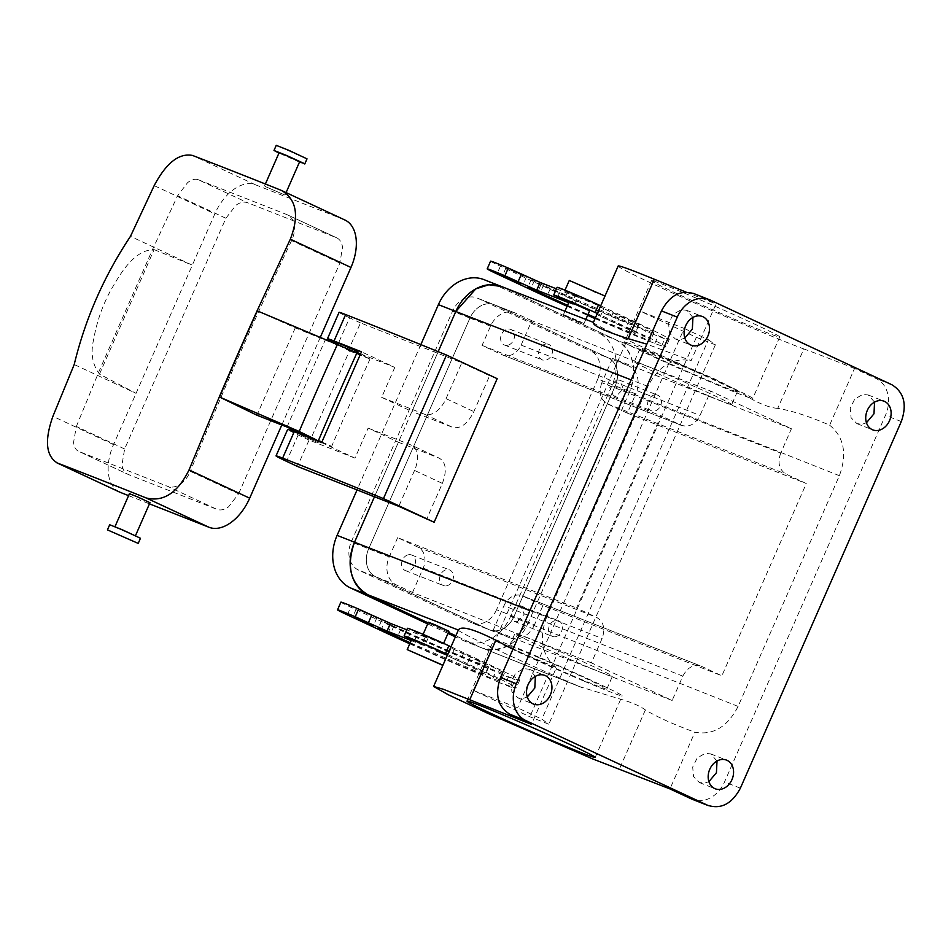 <?xml version="1.0" encoding="UTF-8"?>
<svg xmlns="http://www.w3.org/2000/svg" width="951" height="951" viewBox="0 0 951 951"><rect width="100%" height="100%" fill="white"/><g stroke="black" fill="none" stroke-linecap="round" stroke-linejoin="round"><path stroke-width="0.71" stroke-dasharray="4.75 3.57" d="M625.366 342.217A70.029 2.08 -156.3 0 0 624.498 342.182A70.029 2.08 -156.3 0 0 682.913 370.082A70.029 2.08 -156.3 0 0 751.861 398.433A70.029 2.08 -156.3 0 0 752.728 398.469A70.029 2.08 -156.3 0 0 694.325 370.569A70.029 2.08 -156.3 0 0 625.366 342.217M736.68 391.681A53.22 1.581 -156.3 0 0 737.346 391.717A53.22 1.581 -156.3 0 0 692.946 370.51A53.22 1.581 -156.3 0 0 640.546 348.958A53.22 1.581 -156.3 0 0 639.88 348.934A53.22 1.581 -156.3 0 0 684.28 370.141A53.22 1.581 -156.3 0 0 736.68 391.681M652.374 280.688A70.029 2.08 -156.3 0 0 651.506 280.652A70.029 2.08 -156.3 0 0 709.922 308.552A70.029 2.08 -156.3 0 0 778.869 336.904A70.029 2.08 -156.3 0 0 779.737 336.939A70.029 2.08 -156.3 0 0 721.333 309.039A70.029 2.08 -156.3 0 0 652.374 280.688M731.057 404.508A53.22 1.581 -156.3 0 0 731.723 404.532A53.22 1.581 -156.3 0 0 687.323 383.324A53.22 1.581 -156.3 0 0 634.911 361.772A53.22 1.581 -156.3 0 0 634.258 361.749A53.22 1.581 -156.3 0 0 678.645 382.956A53.22 1.581 -156.3 0 0 731.057 404.508M854.533 368.489A336.119 9.974 -156.3 0 0 803.821 348.934L777.728 408.383C791.886 410.713 809.194 416.312 829.641 425.192L854.533 368.489L876.097 378.546A29.41 23.359 -68.5 0 1 885.464 415.337L724.543 781.936A29.41 23.359 -68.5 0 1 692.59 799.422M618.162 266.018A106.441 3.162 -156.3 0 0 673.058 293.241A106.441 3.162 -156.3 0 0 776.919 338.354A106.441 3.162 -156.3 0 0 803.821 348.934M686.063 292.1A336.119 9.974 -156.3 0 0 716.032 303.916L691.139 360.619L646.858 344.167M693.422 293.407L716.032 303.916M531.811 320.725L515.656 313.2A22.408 17.796 -68.5 0 0 514.86 312.855A22.408 17.796 -68.5 0 0 490.514 326.181L482.074 345.403L502.259 354.818A16.809 13.35 -68.5 0 0 502.853 355.068A16.809 13.35 -68.5 0 0 521.112 345.082L531.811 320.725L710.706 391.099L791.422 428.746L612.527 358.361L628.67 365.885A22.408 17.796 -68.5 0 1 635.815 393.928L597.822 378.974A22.408 17.796 -68.5 0 0 590.678 350.943L608.093 357.79A22.408 17.796 -68.5 0 1 615.238 385.833L513.956 616.557A22.408 17.796 -68.5 0 1 489.61 629.883A22.408 17.796 -68.5 0 1 488.802 629.538L375.788 576.841A22.408 17.796 -68.5 0 1 368.655 548.81L351.24 541.951L452.521 311.227A22.408 17.796 -68.5 0 1 476.867 297.901A22.408 17.796 -68.5 0 1 477.664 298.245L590.678 350.943M490.514 326.181L469.937 318.086A22.408 17.796 -68.5 0 1 494.282 304.76A22.408 17.796 -68.5 0 1 495.079 305.105L608.093 357.79A22.408 17.796 -68.5 0 1 615.238 385.833L513.956 616.557A22.408 17.796 -68.5 0 1 489.61 629.883A22.408 17.796 -68.5 0 1 488.802 629.538L375.788 576.841A22.408 17.796 -68.5 0 1 368.655 548.81L469.937 318.086A22.408 17.796 -68.5 0 1 494.282 304.76A22.408 17.796 -68.5 0 1 495.079 305.105L608.093 357.79L628.67 365.885M777.728 408.383C770.56 407.872 761.501 404.579 750.529 398.481C740.235 392.085 728.323 385.607 714.795 379.033L615.951 339.84L502.972 287.166L615.975 339.852A42.01 33.38 -68.5 0 1 629.36 392.418C637.824 368.215 633.342 350.693 615.951 339.84L598.559 332.993A42.01 33.38 -68.5 0 1 611.945 385.571L510.663 616.296A42.01 33.38 -68.5 0 1 465.015 641.271A42.01 33.38 -68.5 0 1 463.517 640.629L455.374 636.837M593.46 322.401L593.4 322.425A106.441 3.162 -156.3 0 0 714.795 379.033M529.885 610.613L546.635 617.14L647.916 386.415C658.496 365.897 672.916 357.291 691.139 360.619M546.635 617.14C538.67 638.894 541.915 655.726 556.371 667.638L531.478 724.341M692.934 317.432L686.598 310.288L681.071 309.764L673.13 314.377L668.601 323.459L669.456 333.04L675.317 338.96L680.857 339.471L684.827 338.045M535.377 676.339L529.053 669.195L523.525 668.672L515.585 673.284L511.056 682.366L511.9 691.948L517.772 697.868L523.3 698.379L527.27 696.952M829.641 425.192C844.096 437.115 847.341 453.948 839.376 475.69L738.095 706.415C727.503 726.933 713.095 735.539 694.86 732.222L669.968 788.926M874.563 402.118L868.227 394.974L862.7 394.451L854.759 399.063L850.23 408.145L851.086 417.727L856.946 423.647L862.486 424.158L866.456 422.731M717.018 761.026L710.682 753.881L705.155 753.358L697.214 757.971L692.685 767.053L693.541 776.634L699.401 782.554L704.929 783.065L708.899 781.639M597.822 378.974L496.541 609.71L534.533 624.652L542.973 605.43L721.868 675.804L701.089 666.14L522.194 595.754A16.809 13.35 111.5 0 0 503.935 605.751L682.83 676.125L672.143 700.483L591.415 662.847L602.102 638.49C605.49 628.813 603.707 621.811 596.752 617.461L576.568 608.058L660.969 415.777L681.748 425.454L502.853 355.068M542.973 605.43L522.788 596.015L701.683 666.389C693.933 663.881 687.644 667.127 682.83 676.125M502.259 354.818L681.154 425.192C688.904 427.712 695.193 424.467 700.007 415.456L710.706 391.099M612.527 358.361L601.84 382.718L780.735 453.092L791.422 428.746M780.735 453.092C777.347 462.768 779.131 469.782 786.085 474.121L806.27 483.536L721.868 675.804M507.489 345.308A8.404 6.681 -68.5 0 1 504.47 345.035A8.404 6.681 -68.5 0 1 500.808 336.571A8.404 6.681 -68.5 0 1 507.608 329.105A8.404 6.681 -68.5 0 1 510.628 329.391A8.404 6.681 -68.5 0 1 514.289 337.843A8.404 6.681 -68.5 0 1 507.489 345.308M738.095 706.415L528.078 623.143L629.36 392.418L611.945 385.571M839.376 475.69L629.36 392.418L528.078 623.143L508.048 645.788L494.995 649.866L482.347 648.095L455.838 635.791L480.933 647.488L463.517 640.629M448.444 632.344L428.14 622.869L448.444 632.344M321.64 442.584L354.973 458.12L368.144 428.128L398.41 442.239L374.48 496.755L438.173 351.656L411.914 411.474L452.759 427.403C460.641 429.056 467.678 423.789 473.86 411.617L489.622 375.728L497.183 378.676M360.572 353.903L394.808 367.371L361.487 351.822M394.808 367.371L381.648 397.363L411.914 411.474M501.403 286.489L485.545 280.307L598.559 332.993M601.84 382.718C598.452 392.394 600.236 399.408 607.19 403.747L627.375 413.15L635.815 393.928M616.593 379.925L609.781 387.39L613.454 395.842L616.462 396.127L623.274 388.65L619.6 380.198L616.593 379.925M577.756 321.212L563.456 314.603L579.409 321.307L583.973 323.613L577.756 321.212M368.144 428.128L410.88 444.937A22.408 13.599 115 0 1 411.355 445.139A22.408 13.599 115 0 1 414.553 470.436L442.358 483.393L426.595 519.282M442.358 483.393C447.101 470.662 446.067 462.245 439.255 458.168L411.355 445.139M398.41 442.239L439.255 458.168L410.88 444.937M512.922 649.271L556.371 667.638M458.358 630.061L458.358 630.061A106.441 3.162 23.7 0 0 579.753 686.67L618.756 698.664C630.917 702.052 639.785 705.808 645.36 709.933C657.379 717.125 673.89 724.555 694.86 732.222M522.788 596.015A16.809 13.35 111.5 0 0 522.194 595.754M672.143 700.483L493.236 630.109L503.935 605.751M591.415 662.847L412.52 592.473L396.377 584.936A22.408 17.796 -68.5 0 1 389.232 556.906L368.655 548.81L469.937 318.086L452.521 311.227M493.236 630.109L509.391 637.634L471.387 622.691L358.372 569.994A22.408 17.796 -68.5 0 1 351.24 541.951M544.471 644.873A53.22 1.581 23.7 0 1 612.432 676.28A53.22 1.581 23.7 0 1 582.927 664.904A53.22 1.581 23.7 0 1 514.966 633.497A53.22 1.581 23.7 0 1 544.471 644.873M412.52 592.473L423.207 568.116A16.809 13.35 111.5 0 0 417.858 547.087L397.673 537.672L576.568 608.058M397.673 537.672L389.232 556.906M482.074 345.403L660.969 415.777M627.375 413.15L806.27 483.536M545.601 344.06A8.404 6.681 111.5 0 0 538.801 351.525A8.404 6.681 111.5 0 0 542.474 359.977A8.404 6.681 111.5 0 0 545.482 360.263A8.404 6.681 111.5 0 0 552.293 352.785A8.404 6.681 111.5 0 0 548.62 344.333A8.404 6.681 111.5 0 0 545.601 344.06M448.931 631.25L428.414 622.239M414.553 470.436L398.79 506.324M354.973 458.12L309.063 440.051L297.473 466.465M309.063 440.051L298.174 434.94A33.606 0.999 23.7 0 1 287.63 429.483M301.55 435.629L318.133 442.619L301.55 435.629M381.648 397.363L424.384 414.172A22.408 13.599 115 0 0 446.055 398.647L461.817 362.759L360.488 322.9L348.898 349.302L357.6 352.726M337.07 343.751A33.606 0.999 -156.3 0 0 338.009 344.191L348.898 349.302M337.462 342.859L357.98 351.87M534.533 624.652A22.408 17.796 -68.5 0 1 510.188 637.978A22.408 17.796 -68.5 0 1 509.391 637.634M654.585 394.867A8.404 6.681 111.5 0 0 647.786 402.332A8.404 6.681 111.5 0 0 651.447 410.784A8.404 6.681 111.5 0 0 654.466 411.07A8.404 6.681 111.5 0 0 661.266 403.604A8.404 6.681 111.5 0 0 657.605 395.152A8.404 6.681 111.5 0 0 654.585 394.867M589.596 310.787L569.078 301.788M583.379 680.88A70.029 2.08 23.7 0 1 493.949 639.559A70.029 2.08 23.7 0 1 532.774 654.526A70.029 2.08 23.7 0 1 622.192 695.847A70.029 2.08 23.7 0 1 583.379 680.88M461.817 362.759L489.622 375.728M360.488 322.9L349.599 317.789L338.009 344.191M339.067 312.332A33.606 0.999 -156.3 0 0 349.599 317.789M517.439 621.728L524.239 614.251L520.577 605.799L517.558 605.514L510.758 612.991L514.42 621.443L517.439 621.728M408.585 554.706A8.404 6.681 -68.5 0 1 411.593 554.992A8.404 6.681 -68.5 0 1 415.266 563.444A8.404 6.681 -68.5 0 1 408.454 570.909A8.404 6.681 -68.5 0 1 405.447 570.624A8.404 6.681 -68.5 0 1 401.774 562.172A8.404 6.681 -68.5 0 1 408.585 554.706M538.848 657.688A53.22 1.581 23.7 0 1 606.809 689.095A53.22 1.581 23.7 0 1 577.305 677.718A53.22 1.581 23.7 0 1 509.344 646.311A53.22 1.581 23.7 0 1 538.848 657.688M428.996 637.455L443.297 644.065L427.344 637.36L422.779 635.054L428.996 637.455M357.517 352.928L353.392 351.347C364.162 356.542 350.598 351.204 340.731 346.366L349.433 350.895L311.072 438.268L298.317 432.027M302.204 434.143L314.864 439.124M358.147 353.213L340.731 346.366L336.963 343.989M574.404 304.807L577.542 296.938L574.915 296.118L571.539 303.809L574.404 304.807L568.948 302.097M571.539 303.809L568.686 302.68M567.105 306.27A86.826 2.58 -156.3 0 0 587.599 315.34M595.076 318.609A86.826 2.58 -156.3 0 0 642.163 338.461L654.823 343.442A86.826 2.58 -156.3 0 0 665.962 346.925A86.826 2.58 -156.3 0 0 635.53 331.34L597.311 313.509M567.533 305.319A53.22 1.581 -156.3 0 0 588.003 314.424M595.481 317.682A53.22 1.581 -156.3 0 0 635.185 333.421A53.22 1.581 -156.3 0 0 616.533 323.863L597.442 314.829L626.031 327.596A70.029 2.08 -156.3 0 1 650.579 340.173A70.029 2.08 -156.3 0 1 595.278 318.145M567.319 305.806A70.029 2.08 -156.3 0 0 587.801 314.888M555.432 636.671A8.404 6.681 111.5 0 0 562.231 629.205A8.404 6.681 111.5 0 0 558.57 620.753A8.404 6.681 111.5 0 0 555.55 620.468A8.404 6.681 111.5 0 0 548.751 627.933A8.404 6.681 111.5 0 0 552.412 636.385A8.404 6.681 111.5 0 0 555.432 636.671M446.459 585.864A8.404 6.681 111.5 0 0 453.258 578.386A8.404 6.681 111.5 0 0 449.585 569.934A8.404 6.681 111.5 0 0 446.578 569.649A8.404 6.681 111.5 0 0 439.766 577.126A8.404 6.681 111.5 0 0 443.439 585.578A8.404 6.681 111.5 0 0 446.459 585.864M411.189 640.57L421.911 644.79L425.24 637.075L428.105 638.085L407.468 628.278M508.535 676.72L505.159 684.411L511.733 687.478L499.061 682.497L502.437 674.806L515.109 679.787L508.535 676.72A86.826 2.58 -156.3 0 0 519.662 680.203A86.826 2.58 -156.3 0 0 489.242 664.606L451.012 646.787M502.437 674.806L495.863 671.739A86.826 2.58 -156.3 0 1 391.087 625.996L387.711 633.687M340.898 602.138A28.007 0.832 -156.3 0 0 350.717 607.178L391.087 625.996M425.24 637.075L406.766 629.812M384.43 622.204L410.083 633.461A53.22 1.581 -156.3 0 0 461.199 656.083A53.22 1.581 -156.3 0 0 488.885 666.687A53.22 1.581 -156.3 0 0 470.234 657.129L451.154 648.095L479.732 660.874A70.029 2.08 -156.3 0 1 504.28 673.451A70.029 2.08 -156.3 0 1 467.833 659.483A70.029 2.08 -156.3 0 1 400.585 629.728L384.43 622.204L381.22 629.526M358.479 609.639L376.81 617.9L358.479 609.639M299.03 432.895L298.127 432.455M311.072 438.268L318.728 441.288M321.7 442.453L331.661 446.376L321.89 442.013M349.433 350.895L370.01 358.991L360.393 354.307M337.569 345.118L295.286 327.845L257.103 310.799M557.12 287.357L577.542 296.938L567.438 292.219L564.062 299.91M556.442 288.842L574.951 296.13L571.575 303.821M490.573 261.18A28.007 0.832 -156.3 0 0 500.392 266.209L540.75 285.027A86.826 2.58 -156.3 0 0 645.539 330.77L642.163 338.461M648.737 341.528L652.113 333.837L645.539 330.77M473.313 690.402L517.641 707.841L541.856 719.134L548.822 724.222L529.826 716.745L473.313 690.402L639.868 310.989L684.197 328.428L517.641 707.841M652.113 333.837L664.785 338.818L661.409 346.509M511.733 687.478L515.109 679.787M654.823 343.442L658.199 335.751L664.785 338.818M658.199 335.751A86.826 2.58 -156.3 0 0 669.338 339.234A86.826 2.58 -156.3 0 0 638.906 323.649L600.687 305.818M577.542 296.938L600.663 306.484L592.687 302.442L567.438 292.219M531.169 279.737L550.249 288.771A70.029 2.08 -156.3 0 0 617.508 318.526A70.029 2.08 -156.3 0 0 653.955 332.481A70.029 2.08 -156.3 0 0 629.407 319.905L603.766 308.647L633.794 322.876L638.561 325.729L630.893 323.269L534.105 281.234L530.896 288.569M597.442 314.829L600.818 307.137L603.766 308.647L600.39 316.338M524.298 276.206L505.968 267.932L524.298 276.206M425.287 637.099L421.911 644.79L424.491 645.586L411.593 639.631M505.159 684.411A86.826 2.58 -156.3 0 0 516.286 687.894A86.826 2.58 -156.3 0 0 485.866 672.298L447.636 654.478M499.061 682.497L492.487 679.43L495.863 671.739M409.774 643.791A86.826 2.58 -156.3 0 0 492.487 679.43M428.105 638.085L424.728 645.777L411.712 639.369M409.988 643.304A70.029 2.08 -156.3 0 0 500.904 681.142A70.029 2.08 -156.3 0 0 476.356 668.565L450.715 657.296L466.858 664.82L470.234 657.129M451.154 648.095L447.778 655.786L450.715 657.296L454.091 649.604M410.214 642.781L478.412 672.143L485.509 674.378L466.858 664.82M370.01 358.991A3266.507 2594.958 111.5 0 0 331.661 446.376M295.286 327.845L256.936 415.218M320.451 336.987L281.805 425.002M287.012 427.047L325.373 339.673M684.197 328.428L708.412 339.709L541.856 719.134M708.412 339.709L715.378 344.809L696.37 337.332L639.868 310.989M696.37 337.332L529.826 716.745M447.434 654.954L424.491 645.586M119.529 492.047A42.01 25.487 -65 0 1 113.538 444.616L214.819 213.892L154.181 185.623M344.975 220.038A42.01 25.487 -65 0 0 344.107 219.657L255.45 184.779A42.01 25.487 -65 0 0 214.819 213.892M128.587 495.637L149.462 503.852M238.606 493.819L339.887 263.094L342.538 247.141C341.766 242.232 339.662 239.058 336.226 237.607L247.569 202.729C244.05 201.446 240.187 202.266 235.979 205.214L225.898 218.254L124.617 448.979L121.966 464.944C122.738 469.842 124.843 473.027 128.278 474.478L216.935 509.356C220.454 510.639 224.317 509.807 228.525 506.871L238.606 493.819L190.319 471.316C187.953 476.998 184.565 481.325 180.143 484.309C175.673 487.138 171.477 487.804 167.542 486.318L216.935 509.356M124.617 448.979L76.342 426.464L73.572 442.381C74.107 447.172 75.878 450.192 78.885 451.44L128.278 474.478L78.885 451.44L167.542 486.318M336.69 237.809L286.833 214.569L336.69 237.809M604.979 296.034L594.304 292.028L569.269 280.462M715.378 344.809L548.822 724.222M149.961 502.687L129.443 493.688M265.317 186.562L285.003 195.062L265.317 186.562M99.486 374.1L154.121 249.614C133.461 249.733 119.315 275.219 109.472 292.658C101.816 307.411 96.55 322.948 93.685 339.281C90.404 352.999 92.33 364.613 99.486 374.1L136.041 393.345L74.214 364.518M154.121 249.614L192.316 265.163L130.477 236.335M76.342 426.464L98.928 371.591L152.54 249.459L177.623 195.74L187.585 182.651C191.567 179.596 195.098 178.61 198.177 179.691L247.569 202.729M198.177 179.691L286.833 214.569C290.697 216.222 293.134 219.55 294.156 224.579C295.036 229.666 294.18 235.004 291.6 240.579C255.546 316.421 221.785 393.334 190.319 471.316M134.507 535.508L114.821 527.009L134.507 535.508M299.636 161.729L279.118 152.719M140.463 538.266L109.686 524.762M299.494 162.074L278.976 153.063M307.018 158.853L276.242 145.348M484.047 279.653A42.01 33.38 -68.5 0 1 485.545 280.307M501.629 286.572A42.01 33.38 -68.5 0 1 502.96 287.154L593.4 322.425M420.841 344.619L357.065 489.908M447.98 633.39L427.677 623.915M510.663 616.296L528.078 623.143A42.01 33.38 -68.5 0 1 482.43 648.13A42.01 33.38 -68.5 0 1 480.933 647.488M496.541 609.71A22.408 17.796 -68.5 0 1 472.195 623.036A22.408 17.796 -68.5 0 1 471.387 622.691M694.468 293.859L710.302 300.088M891.931 384.775L876.097 378.546M477.664 298.245L515.656 313.2M901.298 421.566L885.464 415.337M521.112 345.082L700.007 415.456M647.916 386.415L631.179 379.889M740.377 788.165L724.543 781.936M645.36 709.933L619.267 769.371M579.753 686.67L480.909 647.476M396.377 584.936L358.372 569.994M423.207 568.116L602.102 638.49M417.858 547.087L596.752 617.461M607.19 403.747L786.085 474.121M424.384 414.172L452.759 427.403M446.055 398.647L473.86 411.617M298.174 434.94L286.584 461.354M500.392 266.209L497.016 273.9M540.75 285.027L537.374 292.718M638.906 323.649L635.53 331.34M543.603 284.979L540.227 292.67M559.747 292.504L556.371 300.195M619.909 316.172L616.533 323.863M613.264 312.38L609.888 320.071M629.407 319.905L626.031 327.596M550.249 288.771L547.134 295.88M414.398 640.879L417.774 633.188M485.866 672.298L489.242 664.606M347.341 614.869L350.717 607.178M400.585 629.728L397.459 636.849M479.732 660.874L476.356 668.565M463.589 653.337L460.213 661.028M410.083 633.461L406.707 641.152M393.94 625.936L390.564 633.628M344.107 219.657L281.175 190.319M255.45 184.779L192.518 155.441M113.538 444.616L52.899 416.348M225.898 218.254L177.623 195.74M339.887 263.094L291.6 240.579M651.506 280.652L624.498 342.182M779.737 336.939L752.728 398.469M737.346 391.717L731.723 404.532M639.88 348.934L634.258 361.749M514.86 312.855L476.867 297.901M686.598 310.288L702.432 316.517M675.317 338.96L691.151 345.177M529.053 669.195L544.887 675.424M517.772 697.868L533.606 704.097M856.946 423.647L872.78 429.876M868.227 394.974L884.061 401.203M699.401 782.554L715.235 788.783M710.682 753.881L726.516 760.111M582.82 687.93L482.347 648.095M504.47 345.035L542.474 359.977M510.628 329.391L548.62 344.333M510.188 637.978L472.195 623.036M613.454 395.842L651.447 410.784M619.6 380.198L657.605 395.152M563.456 314.603L564.918 311.262M583.973 323.613L585.816 319.417M466.941 701.089L493.949 639.559M595.183 757.376L622.192 695.847M606.809 689.095L612.432 676.28M509.344 646.311L514.966 633.497M443.297 644.065L443.606 643.363M422.779 635.054L423.088 634.365M318.68 441.395L318.133 442.619M520.577 605.799L558.57 620.753M514.42 621.443L552.412 636.385M411.593 554.992L449.585 569.934M405.447 570.624L443.439 585.578M669.338 339.234L665.962 346.925M531.157 279.725L527.781 287.416M638.561 325.729L635.185 333.421M653.955 332.481L650.579 340.173M526.485 276.943L523.109 284.634M505.968 267.932L502.592 275.624M519.662 680.203L516.286 687.894M504.28 673.451L500.904 681.142M488.885 666.687L485.509 674.378M381.494 620.694L378.118 628.385M356.292 608.902L352.916 616.593M376.81 617.9L373.434 625.592M600.663 306.484L605.169 296.225M443.118 665.391L447.624 655.132M264.485 186.051L265.388 184.007M285.003 195.062L286.096 192.577M482.43 648.13L465.015 641.271"/><path stroke-width="1.43" d="M686.063 292.1A336.119 9.974 -156.3 0 1 654.324 279.237A106.441 3.162 -156.3 0 0 618.162 266.018L593.424 322.377M710.302 300.088L891.931 384.775C904.092 392.371 907.218 404.639 901.298 421.566L740.377 788.165C731.937 803.928 720.941 809.61 707.366 805.212L691.543 798.983A29.41 23.359 -68.5 0 0 692.59 799.422L708.424 805.652L525.737 720.513A29.41 23.359 111.5 0 1 516.369 683.721L677.29 317.123A29.41 23.359 111.5 0 1 709.244 299.636A29.41 23.359 111.5 0 1 710.302 300.088M654.324 279.237L628.231 338.675C604.17 330.984 592.556 325.563 593.4 322.425M628.231 338.675L646.858 344.167M694.468 293.859C680.892 289.449 669.896 295.131 661.456 310.894L500.535 677.492C494.615 694.432 497.742 706.688 509.914 714.296L531.478 724.341L443.38 689.273L433.608 686.444L448.123 694.67L488.505 713.666L592.366 758.791L669.968 788.926L691.543 798.983M684.827 338.045L692.352 329.094L692.934 317.432M527.27 696.952L534.807 688.013L535.377 676.339M696.905 315.994A15.406 12.244 111.5 0 0 684.435 329.688A15.406 12.244 111.5 0 0 691.151 345.177A15.406 12.244 111.5 0 0 696.679 345.7A15.406 12.244 111.5 0 0 709.161 332.006A15.406 12.244 111.5 0 0 702.432 316.517A15.406 12.244 111.5 0 0 696.905 315.994M539.36 674.901A15.406 12.244 111.5 0 0 526.878 688.595A15.406 12.244 111.5 0 0 533.606 704.097A15.406 12.244 111.5 0 0 539.134 704.608A15.406 12.244 111.5 0 0 551.604 690.913A15.406 12.244 111.5 0 0 544.887 675.424A15.406 12.244 111.5 0 0 539.36 674.901M878.534 400.68A15.406 12.244 111.5 0 0 866.064 414.374A15.406 12.244 111.5 0 0 872.78 429.876A15.406 12.244 111.5 0 0 878.308 430.387A15.406 12.244 111.5 0 0 890.79 416.693A15.406 12.244 111.5 0 0 884.061 401.203A15.406 12.244 111.5 0 0 878.534 400.68M720.989 759.587A15.406 12.244 111.5 0 0 708.507 773.282A15.406 12.244 111.5 0 0 715.235 788.783A15.406 12.244 111.5 0 0 720.763 789.294A15.406 12.244 111.5 0 0 733.233 775.6A15.406 12.244 111.5 0 0 726.516 760.111A15.406 12.244 111.5 0 0 720.989 759.587M866.456 422.731L873.981 413.792L874.563 402.118M708.899 781.639L716.436 772.699L717.018 761.026M455.838 635.791L448.444 632.344L455.838 635.791M512.922 649.271L495.863 640.225C473.396 628.908 460.89 625.52 458.358 630.061L367.93 594.803L428.14 622.869L367.93 594.803A42.01 33.38 -68.5 0 1 354.521 542.225C346.069 566.416 350.539 583.95 367.93 594.803L350.503 587.944A42.01 33.38 -68.5 0 1 337.106 535.365L357.065 489.908M337.106 535.365L354.521 542.225L374.48 496.755L354.521 542.225L529.885 610.613M434.155 522.242L497.183 378.676L446.471 355.032A840.292 24.928 -156.3 0 0 345.641 314.555L334.051 340.969A840.292 24.928 -156.3 0 1 361.487 351.822L321.64 442.584A840.292 24.928 23.7 0 0 294.216 431.718L282.625 458.12A33.606 0.999 -156.3 0 0 276.04 455.898A33.606 0.999 -156.3 0 0 286.584 461.354L297.473 466.465L398.79 506.324L434.155 522.242L383.455 498.597A840.292 24.928 -156.3 0 0 282.625 458.12M631.179 379.889L455.802 311.488L438.173 351.656L455.802 311.488L475.762 288.89L488.778 284.777L501.403 286.489L593.46 322.401M556.371 742.41A70.029 2.08 23.7 0 1 466.941 701.089A70.029 2.08 23.7 0 1 505.766 716.055A70.029 2.08 23.7 0 1 595.183 757.376A70.029 2.08 23.7 0 1 556.371 742.41M458.358 630.049L433.608 686.444M423.088 634.365L428.414 622.239L434.619 624.629L448.931 631.25L443.606 643.363M276.04 455.898L287.63 429.483A33.606 0.999 23.7 0 1 294.216 431.718M446.471 355.032L383.455 498.597M357.6 352.726L360.572 353.903M334.051 340.969A33.606 0.999 -156.3 0 0 327.477 338.734A33.606 0.999 -156.3 0 0 337.07 343.751M357.517 352.928L357.98 351.87L354.045 349.861L339.65 343.608L337.462 342.859L336.963 343.989M564.918 311.262L569.078 301.788L571.266 302.525L589.596 310.787L585.816 319.417M345.641 314.555A33.606 0.999 -156.3 0 0 339.067 312.332L327.477 338.734M302.204 434.143C291.541 428.984 304.748 434.179 314.864 439.124L299.196 431.457L219.301 396.912L189.047 469.913C177.659 492.903 163.358 502.247 146.133 497.955A836.095 24.809 23.7 0 0 99.142 479.28A836.095 24.809 23.7 0 0 57.476 463.078C45.921 456.052 44.388 440.479 52.899 416.348L74.214 364.518C85.257 318.823 104.016 276.099 130.477 236.335L154.181 185.623C166.223 162.93 179.002 152.873 192.518 155.441A836.095 24.809 23.7 0 1 234.184 171.644A836.095 24.809 23.7 0 1 281.175 190.319C296.439 199.068 299.494 215.366 290.328 239.176L257.103 310.799L360.393 354.307M318.68 441.395L314.864 439.124M568.948 302.097L553.755 295A28.007 0.832 -156.3 0 1 568.983 300.92A28.007 0.832 -156.3 0 1 595.171 312.51L597.311 313.509M568.686 302.68L536.114 289.877L504.898 275.778A28.007 0.832 -156.3 0 0 487.197 268.871A28.007 0.832 -156.3 0 0 497.016 273.9L537.374 292.718A86.826 2.58 -156.3 0 0 567.105 306.27M587.599 315.34A86.826 2.58 -156.3 0 0 595.076 318.609M567.533 305.319A53.22 1.581 -156.3 0 1 556.371 300.195L527.781 287.416L546.873 296.462A70.029 2.08 -156.3 0 0 567.319 305.806M588.003 314.424A53.22 1.581 -156.3 0 0 595.481 317.682M587.801 314.888A70.029 2.08 -156.3 0 0 595.278 318.145M520.922 283.897L502.592 275.624L520.922 283.897M411.593 639.631L404.056 635.981L407.468 628.278A28.007 0.832 -156.3 0 1 422.684 634.186A28.007 0.832 -156.3 0 1 448.872 645.788L445.496 653.48A28.007 0.832 -156.3 0 0 419.308 641.877A28.007 0.832 -156.3 0 0 404.092 635.969L407.468 628.278M451.012 646.787L448.872 645.788M358.61 609.056L355.234 616.747L368.394 622.774L371.77 615.083L358.61 609.056A28.007 0.832 -156.3 0 0 340.898 602.138L337.522 609.829A28.007 0.832 -156.3 0 0 347.341 614.869L387.711 633.687A86.826 2.58 -156.3 0 0 409.774 643.791M371.77 615.083L390.409 623.369L387.033 631.06L368.394 622.774M406.766 629.812L390.409 623.369M298.127 432.455L287.012 427.047L256.936 415.218L219.301 396.912A3352.501 2663.276 111.5 0 1 257.103 310.799M318.728 441.288L321.7 442.453M321.89 442.013L319.619 440.991M556.442 288.842L540.132 282.435L536.756 290.126M540.132 282.435L536.709 290.103M487.197 268.871L490.573 261.18A28.007 0.832 -156.3 0 1 508.274 268.087L540.085 282.411M600.687 305.818L598.548 304.831A28.007 0.832 -156.3 0 0 572.359 293.229A28.007 0.832 -156.3 0 0 557.131 287.309L557.12 287.357M447.636 654.478L445.496 653.48M355.234 616.747A28.007 0.832 -156.3 0 0 337.522 609.829M411.189 640.57L387.033 631.06M387.081 631.084L390.457 623.392M397.459 636.849L397.209 637.42L381.054 629.895L390.564 633.628L410.214 642.781M397.209 637.42A70.029 2.08 -156.3 0 0 409.988 643.304M378.118 628.385L381.22 629.526M355.103 617.33L373.434 625.592L355.103 617.33M281.175 190.319L344.975 220.038A42.01 25.487 -65 0 1 350.967 267.457L320.451 336.987M281.805 425.002L249.685 498.181L189.047 469.913M414.196 640.784C409.346 638.276 412.14 639.191 422.577 643.565C443.428 652.338 458.477 660.184 436.747 650.936M149.462 503.852L209.065 527.294A42.01 25.487 -65 0 0 249.685 498.181M120.408 492.416L56.703 462.745L119.529 492.047A42.01 25.487 -65 0 0 120.408 492.416L128.587 495.637M565.001 290.174L569.269 280.462L604.979 296.034M442.857 665.367L407.206 649.628L442.928 665.201M114.964 526.676L129.443 493.688L137.705 496.957L149.961 502.687L135.482 535.675M265.388 184.007L279.118 152.719L287.38 155.988L299.636 161.729L286.096 192.577M107.439 529.885L109.686 524.762L122.073 529.659L140.463 538.266L138.216 543.401L107.439 529.885L138.216 543.401M278.976 153.063L273.995 150.472L286.382 155.382L303.524 163.215L299.494 162.074M273.995 150.472L276.242 145.348L288.629 150.246L307.018 158.853L304.772 163.976M501.462 286.513A42.01 33.38 -68.5 0 0 455.802 311.488L438.387 304.641A42.01 33.38 -68.5 0 1 484.047 279.653L501.462 286.513A42.01 33.38 -68.5 0 1 501.629 286.572M438.387 304.641L420.841 344.619M455.374 636.837L447.98 633.39M427.677 623.915L350.503 587.944M661.456 310.894L677.29 317.123M509.914 714.296L525.737 720.513M500.535 677.492L516.369 683.721M495.863 640.225L469.77 699.674M521.433 274.126L518.057 281.817M508.274 268.087L504.898 275.778M598.548 304.831L595.171 312.51M553.732 295.012L557.108 287.321L553.755 295M357.005 352.702A3284.683 2609.401 111.5 0 0 318.49 440.444M337.498 344.214A3305.759 2626.151 111.5 0 0 299.196 431.457M257.352 310.894A3352.453 2663.24 111.5 0 0 219.55 397.007M350.967 267.457L290.328 239.176M209.065 527.294L146.133 497.955M693.422 293.407L709.244 299.636M298.317 432.027L297.829 433.145M407.206 649.628L411.712 639.369"/></g></svg>
